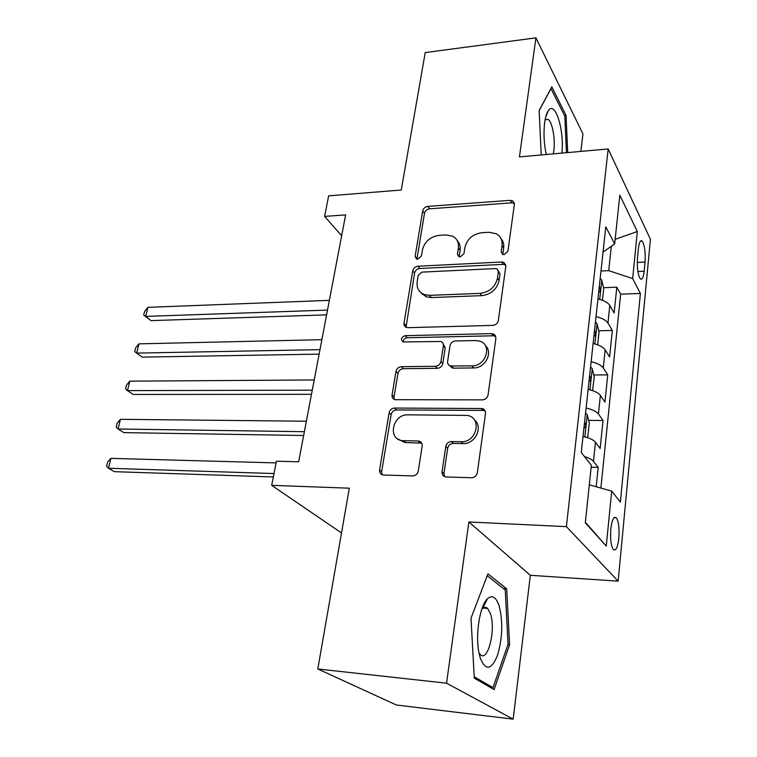<?xml version="1.0" encoding="UTF-8"?>
<svg xmlns="http://www.w3.org/2000/svg" width="757" height="757" viewBox="0 0 757 757"><rect width="100%" height="100%" fill="white"/><g stroke="black" fill="none" stroke-linecap="round" stroke-linejoin="round"><path stroke-width="1.14" d="M504.105 254.626L507.9 251.305L514.382 204.343L512.82 200.908L510.246 200.34L427.819 206.396C425.093 206.85 423.381 208.355 422.69 210.929L415.129 256.349L416.52 259.017L417.769 259.216L421.412 256.008L422.397 250.037C424.63 241.615 430.184 236.723 439.069 235.351L445.882 234.935L452.487 236.137C457.029 238.569 458.997 242.524 458.382 248.003L457.455 254.049L458.837 256.718L460.218 256.954L463.946 253.69L464.864 247.634C467.031 239.08 472.699 234.102 481.868 232.702L488.899 232.267L496.27 233.733C500.661 236.269 502.591 240.206 502.042 245.523L501.191 251.665L502.544 254.324L504.105 254.626M483.155 607.114L482.966 606.102M618.838 538.236C619.51 528.367 618.677 521.554 616.33 517.788C613.851 515.924 612.016 519.624 610.833 528.888C610.133 538.823 610.965 545.683 613.302 549.468C615.848 551.295 617.684 547.557 618.838 538.236M442.022 471.753C441.861 474.8 443.242 476.532 446.166 476.967L471.545 477.752C474.658 477.544 476.588 475.879 477.326 472.784L485.521 413.417C485.682 410.805 484.527 409.177 482.048 408.534L394.539 408.051C391.672 408.326 389.855 409.906 389.098 412.783L379.588 469.936C379.371 472.907 380.648 474.601 383.43 475.018L412.66 475.926C415.64 475.708 417.514 474.09 418.28 471.062L422.179 445.987C422.368 443.186 421.147 441.53 418.526 441.009L402.686 440.669C387.196 439.703 392.476 414.041 407.862 414.827L466.946 415.413C482.446 417.116 476.995 442.684 461.193 441.738L451.427 441.568C448.399 441.814 446.516 443.441 445.778 446.45L442.022 471.753L443.943 473.513L444.482 476.569M580.856 151.409L582.937 133.894L535.928 37.85L425.216 52.593L401.267 190.016L328.642 195.864L324.602 216.407L345.627 214.884L298.646 461.808L276.437 461.212L271.687 485.332L341.511 532.966M446.545 683.192L513.189 719.15L530.335 575.292L468.876 521.97L446.545 683.192L317.808 668.98L349.308 488.189L271.687 485.332M468.876 521.97L566.406 526.654L608.164 148.968L650.424 239.269L618.157 581.149L566.406 526.654M535.928 37.85L519.444 156.898L608.164 148.968M492.798 325.396C495.797 325.037 497.642 323.428 498.333 320.59L505.827 266.284L503.812 262.414L501.645 262.007L417.949 266.227C415.177 266.634 413.436 268.167 412.726 270.826L403.992 323.267L404.124 325.245L405.459 327.024L407.805 327.667L492.798 325.396M495.901 338.228L488.066 394.974C487.357 397.945 485.464 399.573 482.408 399.866L395.192 399.687C392.864 399.09 391.823 397.539 392.06 395.012L395.987 371.375C396.734 368.555 398.523 366.994 401.371 366.681L435.483 366.293C438.407 365.972 440.224 364.382 440.953 361.524L443.356 345.854C443.564 343.64 442.665 342.183 440.669 341.473L403.226 341.956C400.387 339.458 401.021 337.357 405.118 335.663L491.653 333.619L494.898 334.887L495.901 338.228M513.189 719.15L396.431 705.013L317.808 668.98M596.204 486.751L598.2 467.381L591.17 467.201M584.48 456.566C589.041 457.966 592.04 459.556 593.479 461.316L595.475 442.22L600.15 448.475L603.045 420.504L588.672 420.372M586.107 408.014C592.447 409.546 596.554 411.534 598.437 413.965L600.386 395.391L604.938 402.099L607.748 374.866L593.762 374.98M591.132 361.685C597.387 363.237 601.427 365.309 603.272 367.902L605.165 349.819L609.603 356.963L612.337 330.449L607.966 323.069C606.177 320.325 602.193 318.167 596.033 316.615M598.692 330.771L612.337 330.449M638.397 248.504L637.489 257.825C636.911 267.855 637.867 274.857 640.337 278.831C642.144 280.156 643.422 277.62 644.16 271.233L645.04 262.045C645.598 252.072 644.642 245.088 642.154 241.095C640.403 239.789 639.145 242.259 638.397 248.504M589.315 484.811L611.694 491.094L620.38 502.118L640.394 293.442L632.663 278.567L608.723 270.656L600.982 271.006M611.694 491.094L606.262 546.081L585.312 522.803L591.368 465.3L581.272 452.487L605.789 226.826L614.675 243.943L619.813 195.155L637.309 231.538L632.663 278.567M600.888 488.057L620.636 294.161L616.804 287.187L614.145 313.001L609.811 305.468C608.032 302.658 604.086 300.482 597.954 298.92M603.272 367.902L607.748 374.866M598.437 413.965L603.045 420.504M593.479 461.316L598.2 467.381M608.723 270.656L611.306 246.318M530.335 575.292L618.157 581.149M324.602 216.407L341.653 235.777M603.49 287.707L616.804 287.187M620.636 294.161L640.394 293.442M603.036 252.138L614.675 243.943M605.165 349.819C603.348 347.17 599.326 345.06 593.11 343.508M422.179 294.35L423.56 294.293M600.386 395.391C598.522 392.892 594.434 390.867 588.132 389.325M595.475 442.22C593.564 439.883 589.41 437.953 583.013 436.429M615.167 239.335L637.309 231.538M606.262 546.081L585.369 522.273M567.712 152.583L566.047 115.395L551.815 86.837L539.145 110.513L541.227 154.948M494.075 689.551L509.584 644.756L506.707 588.823L487.943 573.853L471.005 618.204L474.279 678.111L494.075 689.551M564.485 115.556L566.047 115.395M486.855 599.97L486.827 599.44M503.396 588.586L506.707 588.823M507.938 644.604L509.584 644.756M502.78 254.428L503.66 247.927C504.115 244.274 503.244 241.171 501.039 238.606M457.256 240.679C459.679 243.252 460.625 246.479 460.105 250.349L459.149 256.831M512.82 200.908L514.382 203.425L511.817 202.848L429.598 208.809C426.872 209.254 425.169 210.758 424.478 213.332L416.937 259.149M505.799 264.969L503.273 264.363L419.785 268.498C417.022 268.896 415.29 270.419 414.581 273.078L406.036 327.336M498.399 271.583L496.952 268.849L495.485 268.584L421.904 272.123L418.233 275.349L417.183 281.736C416.464 287.982 418.858 292.278 424.365 294.615L429.465 295.353L480.052 293.385C489.476 292.126 495.286 287.054 497.472 278.169L498.399 271.583L500.036 273.92L498.418 270.93M420.561 292.353L426.2 296.82L431.301 297.567L429.465 295.353M500.036 273.92L499.118 280.478C496.942 289.344 491.151 294.397 481.755 295.646L431.301 297.567M443.205 343.848L445.192 347.955L442.798 363.578C442.079 366.426 440.262 368.016 437.347 368.328L403.32 368.687C400.481 369 398.702 370.561 397.955 373.371L394.047 396.942L394.34 399.441M495.769 336.401L493.346 335.786L407.039 337.754C404.569 338.18 403.33 339.59 403.311 341.975M471.866 365.868C486.136 366.36 492.731 344.359 479.418 341.066L475.519 340.546L455.468 340.962C452.535 341.303 450.718 342.893 449.999 345.731L447.624 361.439C447.415 363.767 448.39 365.281 450.547 365.972L471.866 365.868L473.636 367.94C485.114 368.356 493.441 352.412 485.36 345.627M449.649 365.64L452.374 368.025L453.509 368.157L451.692 366.104M473.636 367.94L453.509 368.157M474.346 419.861C483.581 426.749 475.216 444.406 463.038 443.583L453.301 443.413C450.283 443.659 448.399 445.277 447.661 448.276L443.943 473.513M397.595 438.842L404.683 442.485L405.695 442.552L403.699 440.735M421.744 443.157L405.695 442.552M485.209 410.994L482.985 410.417L396.536 409.944C393.678 410.218 391.871 411.789 391.114 414.666L381.67 471.658L382.2 474.781M602.44 300.302L603.698 288.597L601.739 280.033L600.187 278.396M329.371 300.349L147.88 307.342L145.666 316.398L151.078 320.618L326.608 314.865M598.721 291.823L599.099 292.07C600.717 291.407 600.803 289.6 599.355 286.657L599.289 286.619M151.078 320.618L143.688 315.101L145.666 316.398L327.516 310.096M143.688 315.101L144.578 311.496L147.88 307.342M561.874 153.103C564.561 130.072 554.957 99.517 548.125 110.995C546.526 113.465 545.362 117.382 544.633 122.748C543.422 133.241 543.961 143.83 546.261 154.504M553.263 153.879L553.84 150.558C555.439 139.212 552.373 122.114 548.172 119.417L545.125 119.663M539.154 110.702L550.992 88.569L564.817 116.2L566.444 152.696M499.298 606.385C496.261 597.15 492.324 594.595 487.508 598.702C480.08 605.25 475.292 633.495 478.755 651.749L480.364 658.41C485.72 670.948 491.407 669.973 497.444 655.496C502.468 638.52 503.083 622.15 499.298 606.385M478.963 652.865L480.108 654.37C487.754 663.16 496.081 629.72 490.508 613.842L487.659 608.448C485.975 606.83 484.196 606.925 482.323 608.723L481.755 609.347M482.89 606.291L483.08 607.265M490.29 687.365L492.977 687.659L474.204 676.767M487.224 575.755L505.25 590.053L508.042 644.283L492.977 687.659M597.661 344.87L599.024 332.162L597.018 323.693L595.437 322.132M321.886 339.675L138.938 343.848L136.676 353.093L142.202 357.124L319.142 354.125M593.933 335.928L594.254 336.117C595.967 335.436 596.071 333.6 594.576 330.61L594.519 330.572M138.938 343.848L135.626 347.927L134.718 351.617L136.676 353.093L319.984 349.658M592.58 390.603L594.226 376.901L592.173 368.536L590.555 367.05M314.221 379.957L129.797 381.159L127.479 390.621L133.128 394.454L311.487 394.321M589.012 381.225L589.277 381.377C591.085 380.676 591.217 378.803 589.675 375.765L589.608 375.718M129.797 381.159L126.476 385.181L125.548 388.956L127.479 390.621L312.281 390.177M586.571 437.366L587.801 436.884L589.306 422.851L587.195 414.609L585.539 413.208M306.367 421.223L120.448 419.321L118.083 429.001L123.855 432.625L303.652 435.502M583.959 427.771L584.158 427.885C586.06 427.156 586.221 425.245 584.631 422.16L584.574 422.122M120.448 419.321L117.117 423.277L116.171 427.128L118.083 429.001L304.38 431.698M276.106 462.906L110.891 458.363L108.459 468.261L114.364 471.668L273.334 476.957M110.891 458.363L107.551 462.234L106.576 466.18L108.459 468.261L274.006 473.541M607.966 323.069L609.811 305.468M637.252 262.424L645.04 262.045M637.886 271.517L644.16 271.233M503.66 247.927L502.042 245.523M459.187 256.377L457.455 254.049M460.105 250.349L458.382 248.003M416.975 258.639L415.129 256.349M424.478 213.332L422.69 210.929M429.598 208.809L427.819 206.396M511.817 202.848L510.246 200.34M502.809 254.049L501.191 251.665M405.913 325.387L403.992 323.267M414.581 273.078L412.726 270.826M419.785 268.498L417.949 266.227M503.273 264.363L501.645 262.007M481.755 295.646L480.052 293.385M499.118 280.478L497.472 278.169M394.047 396.942L392.06 395.012M397.955 373.371L395.987 371.375M403.32 368.687L401.371 366.681M437.347 368.328L435.483 366.293M442.798 363.578L440.953 361.524M445.192 347.955L443.356 345.854M407.039 337.754L405.118 335.663M493.346 335.786L491.653 333.619M447.661 448.276L445.778 446.45M453.301 443.413L451.427 441.568M463.038 443.583L461.193 441.738M420.088 442.807L418.129 440.981M381.67 471.658L379.588 469.936M391.114 414.666L389.098 412.783M396.536 409.944L394.539 408.051M482.985 410.417L481.215 408.458M599.724 299.384L601.796 280.251M594.907 343.971L597.074 323.901M589.949 389.789L592.229 368.744M584.868 436.884L587.252 414.817M614.05 517.684L616.33 517.788M640.375 241.199L642.154 241.095M505.439 264.77L503.812 262.414M426.2 296.82L424.365 294.615M452.374 368.025L450.547 365.972M494.927 336.013L493.233 333.846M404.683 442.485L402.686 440.669M420.485 442.836L418.526 441.009M483.808 410.493L482.048 408.534M545.551 117.657L548.125 110.995M545.116 119.729L548.172 119.417M482.323 608.723L487.508 598.702M483.07 608.079L487.659 608.448"/></g></svg>
